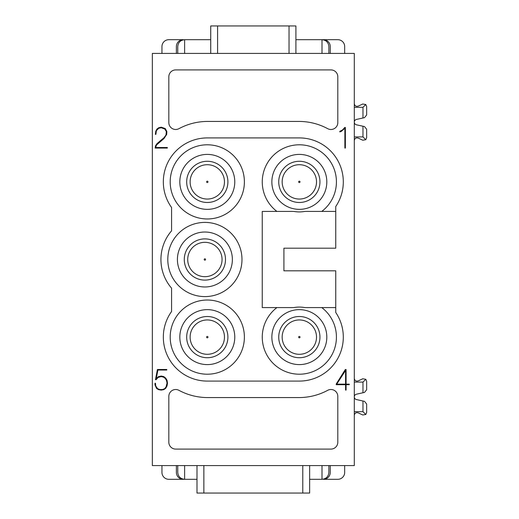 <?xml version="1.0" encoding="UTF-8"?>
<svg xmlns="http://www.w3.org/2000/svg" width="519" height="519" viewBox="0 0 519 519"><rect width="100%" height="100%" fill="white"/><g stroke="black" fill="none" stroke-linecap="round" stroke-linejoin="round"><path stroke-width="0.78" d="M295.908 39.691L322.007 39.691C326.172 40.106 328.462 42.396 328.877 46.554L328.877 53.425M210.727 53.425L210.727 25.95L295.908 25.95L295.908 53.425M354.295 411.671L362.976 411.671L362.976 401.012L356.449 399.565A2.751 2.751 0 0 1 356.449 394.2L362.976 392.753L362.976 382.094L354.295 382.094M354.295 378.416C354.704 380.648 356.002 381.478 358.201 380.907L362.749 378.786L365.798 379.279L366.661 381.277L366.661 389.73L364.507 392.416L362.976 392.753M354.295 103.651C354.704 105.882 356.002 106.713 358.201 106.142L362.749 104.021L365.798 104.514L362.976 107.329L354.295 107.329M365.798 104.514L366.661 106.512L366.661 114.965L364.507 117.651L362.976 117.988L362.976 107.329M354.295 140.584C354.704 138.352 356.002 137.522 358.201 138.093L362.749 140.214L365.798 139.721L362.976 136.906L362.976 126.247L364.507 126.584L366.661 129.27L366.661 137.723L365.798 139.721M354.295 136.906L362.976 136.906M362.976 401.012L364.507 401.349L366.661 404.035L366.661 412.488L365.798 414.486L362.749 414.979L358.201 412.858C356.002 412.287 354.704 413.118 354.295 415.349M309.642 465.575L309.642 493.05L203.863 493.05L203.863 465.575M177.758 53.425L177.758 46.554C178.173 42.396 180.463 40.106 184.628 39.691L210.727 39.691M362.976 117.988L356.449 119.435A2.751 2.751 0 0 0 356.449 124.8L362.976 126.247M196.993 465.575L196.993 493.05L203.863 493.05M309.642 479.309L322.007 479.309C326.172 478.894 328.462 476.604 328.877 472.446L328.877 465.575M177.758 465.575L177.758 472.446C178.173 476.604 180.463 478.894 184.628 479.309L196.993 479.309M204.888 276.672A17.172 17.172 0 0 0 222.061 259.5A17.172 17.172 0 0 0 204.888 242.328A17.172 17.172 0 0 0 187.716 259.5A17.172 17.172 0 0 0 204.888 276.672A17.172 17.172 0 0 1 187.716 259.5A17.172 17.172 0 0 1 204.888 242.328A17.172 17.172 0 0 0 187.716 259.5M222.061 259.5A17.172 17.172 0 0 0 204.888 242.328M354.295 465.575L354.295 53.425L152.339 53.425L152.339 465.575L354.295 465.575M271.865 181.877A27.475 27.475 0 0 1 299.34 154.403A27.475 27.475 0 0 1 326.814 181.877A27.475 27.475 0 0 1 299.34 209.358A27.475 27.475 0 0 1 271.865 181.877M177.414 259.5A27.475 27.475 0 0 1 204.888 232.025A27.475 27.475 0 0 1 232.369 259.5A27.475 27.475 0 0 1 204.888 286.975A27.475 27.475 0 0 1 177.414 259.5M176.382 46.554L176.382 53.425L176.382 46.554A6.87 6.87 0 0 1 183.252 39.691L168.831 39.691A6.87 6.87 0 0 0 161.96 46.554L161.96 53.425M282.167 181.877A17.172 17.172 0 0 1 299.34 164.705A17.172 17.172 0 0 1 316.512 181.877A17.172 17.172 0 0 0 299.34 164.705A17.172 17.172 0 0 0 282.167 181.877A17.172 17.172 0 0 0 299.34 199.049A17.172 17.172 0 0 0 316.512 181.877A17.172 17.172 0 0 0 299.34 164.705A17.172 17.172 0 0 0 282.167 181.877A17.172 17.172 0 0 0 299.34 199.049M365.798 379.279L362.976 382.094M362.976 411.671L365.798 414.486M241.984 259.5A37.096 37.096 0 0 0 204.888 222.404A37.096 37.096 0 0 0 167.799 259.5A37.096 37.096 0 0 0 204.888 296.596A37.096 37.096 0 0 0 241.984 259.5M207.295 354.295A17.172 17.172 0 0 0 224.468 337.123A17.172 17.172 0 0 0 207.295 319.951A17.172 17.172 0 0 0 190.123 337.123A17.172 17.172 0 0 0 207.295 354.295A17.172 17.172 0 0 1 190.123 337.123A17.172 17.172 0 0 1 207.295 319.951A17.172 17.172 0 0 0 190.123 337.123M224.468 337.123A17.172 17.172 0 0 0 207.295 319.951M179.821 337.123A27.475 27.475 0 0 1 207.295 309.642A27.475 27.475 0 0 1 234.77 337.123A27.475 27.475 0 0 1 207.295 364.598A27.475 27.475 0 0 1 179.821 337.123M323.382 479.309L337.811 479.309L323.382 479.309A6.87 6.87 0 0 0 330.253 472.446L330.253 465.575L330.253 472.446M344.674 465.575L344.674 472.446A6.87 6.87 0 0 1 337.811 479.309M168.831 479.309L184.628 479.309L168.831 479.309A6.87 6.87 0 0 1 161.96 472.446L161.96 465.575M176.382 472.446L176.382 465.575L176.382 472.446A6.87 6.87 0 0 0 183.252 479.309M337.811 39.691L322.007 39.691L337.811 39.691A6.87 6.87 0 0 1 344.674 46.554L344.674 53.425M183.252 39.691L168.831 39.691M156.083 379.72L158.146 377.404L161.188 376.586L163.491 377.131L165.314 378.494L166.534 380.544L167.021 383.132L166.048 386.953L164.588 388.731L162.402 389.548L159.846 389.548L157.659 388.731L155.719 386L155.473 383.269L154.986 383.269L154.986 384.91L156.569 388.459L158.632 389.685L161.188 390.093L163.738 389.685L165.684 388.322L167.021 386L167.507 383.132L167.021 380.271L165.684 378.085L163.738 376.586L161.188 376.035L158.269 376.723L156.206 378.766L157.906 370.034L166.774 370.034L166.774 369.489L157.419 369.489L155.473 379.72L156.083 379.72M283.912 248.192L335.748 248.192L335.748 206.523A43.959 43.959 0 0 0 299.34 137.918L207.295 137.918A43.959 43.959 0 0 0 171.575 207.509L171.575 230.819A43.959 43.959 0 0 0 171.575 288.181L171.575 311.491A43.959 43.959 0 0 0 207.295 381.082L299.34 381.082A43.959 43.959 0 0 0 335.748 312.477L335.748 270.808L283.912 270.808L283.912 248.192M244.391 337.123A37.096 37.096 0 0 0 207.295 300.027A37.096 37.096 0 0 0 170.2 337.123A37.096 37.096 0 0 0 207.295 374.212A37.096 37.096 0 0 0 244.391 337.123M190.123 181.877A17.172 17.172 0 0 1 207.295 164.705A17.172 17.172 0 0 1 224.468 181.877A17.172 17.172 0 0 0 207.295 164.705A17.172 17.172 0 0 0 190.123 181.877A17.172 17.172 0 0 0 207.295 199.049A17.172 17.172 0 0 0 224.468 181.877A17.172 17.172 0 0 0 207.295 164.705A17.172 17.172 0 0 0 190.123 181.877A17.172 17.172 0 0 0 207.295 199.049M282.167 337.123A17.172 17.172 0 0 1 299.34 319.951A17.172 17.172 0 0 1 316.512 337.123A17.172 17.172 0 0 0 299.34 319.951A17.172 17.172 0 0 0 282.167 337.123A17.172 17.172 0 0 0 299.34 354.295A17.172 17.172 0 0 0 316.512 337.123A17.172 17.172 0 0 0 299.34 319.951A17.172 17.172 0 0 0 282.167 337.123A17.172 17.172 0 0 0 299.34 354.295M244.391 181.877A37.096 37.096 0 0 0 207.295 144.788A37.096 37.096 0 0 0 170.2 181.877A37.096 37.096 0 0 0 207.295 218.973A37.096 37.096 0 0 0 244.391 181.877M179.821 181.877A27.475 27.475 0 0 1 207.295 154.403A27.475 27.475 0 0 1 234.77 181.877A27.475 27.475 0 0 1 207.295 209.358A27.475 27.475 0 0 1 179.821 181.877M276.906 307.585A37.096 37.096 0 0 0 299.34 374.212A37.096 37.096 0 0 0 321.78 307.585M321.78 211.415A37.096 37.096 0 0 0 299.34 144.788A37.096 37.096 0 0 0 276.906 211.415M335.748 211.415L304.822 211.415A30.044 30.044 0 0 1 293.864 211.415L262.251 211.415L262.251 307.585L293.864 307.585A30.044 30.044 0 0 1 304.822 307.585L335.748 307.585M160.806 140.325L156.868 143.782L155.512 145.858L155.142 148.071L167.332 148.071L167.332 147.513L155.635 147.513L156.498 145.028L164.01 138.528L166.716 134.376L166.839 131.476L165.243 128.569L161.299 127.187L158.717 127.739L156.868 129.121L155.758 131.333L155.389 134.376L155.882 134.376L156.375 130.645L158.717 128.29L161.299 127.739L164.873 129.121L166.352 131.612L165.983 135.07L163.764 137.976L160.806 140.325M337.811 76.78L337.811 122.62A6.87 6.87 0 0 1 327.677 128.667A60.451 60.451 0 0 0 298.996 121.433L207.639 121.433A60.451 60.451 0 0 0 178.958 128.667A6.87 6.87 0 0 1 168.831 122.62L168.831 76.78A6.87 6.87 0 0 1 175.694 69.909L330.94 69.909A6.87 6.87 0 0 1 337.811 76.78M341.178 131.476L344.876 128.29L344.876 148.071L345.369 148.071L345.369 127.46L344.752 127.46L342.534 129.951L339.822 131.333L339.822 131.891L341.178 131.476M330.94 449.091L175.694 449.091A6.87 6.87 0 0 1 168.831 442.22L168.831 396.38A6.87 6.87 0 0 1 178.958 390.333A60.451 60.451 0 0 0 207.639 397.567L298.996 397.567A60.451 60.451 0 0 0 327.677 390.333A6.87 6.87 0 0 1 337.811 396.38L337.811 442.22A6.87 6.87 0 0 1 330.94 449.091M346.076 384.702L349.274 384.702L349.274 384.151L346.076 384.151L346.076 369.489L345.336 369.489L336.221 384.008L336.221 384.702L345.583 384.702L345.583 390.093L346.076 390.093L346.076 384.702M271.865 337.123A27.475 27.475 0 0 1 299.34 309.642A27.475 27.475 0 0 1 326.814 337.123A27.475 27.475 0 0 1 299.34 364.598A27.475 27.475 0 0 1 271.865 337.123M336.714 384.151L345.583 370.456L345.583 384.151L336.714 384.151M330.253 46.554L330.253 53.425L330.253 46.554A6.87 6.87 0 0 0 323.382 39.691M322.007 39.691L322.007 53.425M217.597 53.425L217.597 25.95M289.038 25.95L289.038 53.425M184.628 39.691L184.628 53.425M204.888 260.188A0.688 0.688 0 0 0 205.576 259.5A0.688 0.688 0 0 0 204.888 258.812A0.688 0.688 0 0 0 204.201 259.5A0.688 0.688 0 0 0 204.888 260.188M184.628 479.309L184.628 465.575M299.34 182.565A0.688 0.688 0 0 0 300.027 181.877A0.688 0.688 0 0 0 299.34 181.189A0.688 0.688 0 0 0 298.652 181.877A0.688 0.688 0 0 0 299.34 182.565M299.34 202.488A20.604 20.604 0 0 1 278.735 181.877A20.604 20.604 0 0 1 299.34 161.273A20.604 20.604 0 0 1 319.951 181.877A20.604 20.604 0 0 1 299.34 202.488M204.888 280.104A20.604 20.604 0 0 1 184.284 259.5A20.604 20.604 0 0 1 204.888 238.896A20.604 20.604 0 0 1 225.499 259.5A20.604 20.604 0 0 1 204.888 280.104M302.778 465.575L302.778 493.05M207.295 337.811A0.688 0.688 0 0 0 207.983 337.123A0.688 0.688 0 0 0 207.295 336.435A0.688 0.688 0 0 0 206.607 337.123A0.688 0.688 0 0 0 207.295 337.811M322.007 479.309L322.007 465.575M204.888 232.025A27.475 27.475 0 0 1 232.369 259.5A27.475 27.475 0 0 1 204.888 286.975M207.295 357.727A20.604 20.604 0 0 1 186.684 337.123A20.604 20.604 0 0 1 207.295 316.512A20.604 20.604 0 0 1 227.899 337.123A20.604 20.604 0 0 1 207.295 357.727M207.295 202.488A20.604 20.604 0 0 1 186.684 181.877A20.604 20.604 0 0 1 207.295 161.273A20.604 20.604 0 0 1 227.899 181.877A20.604 20.604 0 0 1 207.295 202.488M299.34 337.811A0.688 0.688 0 0 0 300.027 337.123A0.688 0.688 0 0 0 299.34 336.435A0.688 0.688 0 0 0 298.652 337.123A0.688 0.688 0 0 0 299.34 337.811M299.34 357.727A20.604 20.604 0 0 1 278.735 337.123A20.604 20.604 0 0 1 299.34 316.512A20.604 20.604 0 0 1 319.951 337.123A20.604 20.604 0 0 1 299.34 357.727M207.295 182.565A0.688 0.688 0 0 0 207.983 181.877A0.688 0.688 0 0 0 207.295 181.189A0.688 0.688 0 0 0 206.607 181.877A0.688 0.688 0 0 0 207.295 182.565M207.295 154.403A27.475 27.475 0 0 1 234.77 181.877A27.475 27.475 0 0 1 207.295 209.358M299.34 309.642A27.475 27.475 0 0 1 326.814 337.123A27.475 27.475 0 0 1 299.34 364.598"/></g></svg>
